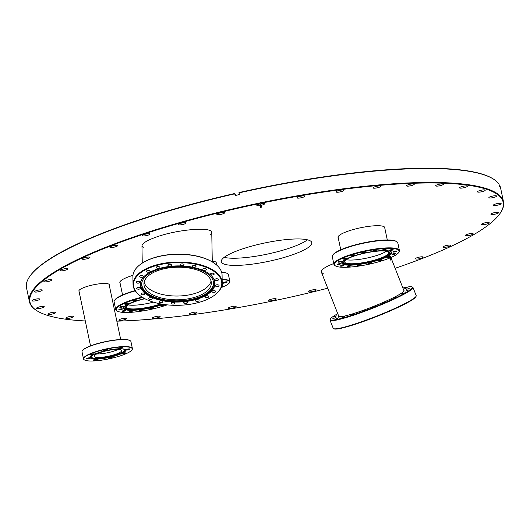 <?xml version="1.0" encoding="UTF-8"?>
<svg xmlns="http://www.w3.org/2000/svg" width="530" height="530" viewBox="0 0 530 530"><rect width="100%" height="100%" fill="white"/><g stroke="black" fill="none" stroke-linecap="round" stroke-linejoin="round"><path stroke-width="0.79" d="M196.06 293.11A33.695 16.291 -1 0 1 144.127 282.198A33.695 16.291 179 0 0 167.294 295.389A33.695 16.291 179 0 0 202.361 290.44A33.695 16.291 179 0 0 211.053 281.052A33.695 16.291 -1 0 1 202.453 290.387A33.695 16.291 -1 0 1 196.06 293.11M333.575 317.033L336.967 315.748L333.575 317.033M332.615 318.835L336.053 317.47L332.615 318.835M335.45 319.126L338.763 317.748L335.45 319.126M341.797 317.881L344.831 316.562L341.797 317.881M351.039 315.217L353.662 314.018L351.039 315.217M362.262 311.401L364.388 310.368L362.262 311.401M374.379 306.797L372.524 307.327L375.962 305.969L374.379 306.797M386.198 301.868L383.813 302.61L386.198 301.868M396.559 297.085L393.717 298.046L396.559 297.085M404.45 292.924L401.263 294.064L404.45 292.924M409.1 289.791L405.708 291.069L409.1 289.791M410.061 287.989L406.623 289.347L410.061 287.989M407.225 287.697L403.913 289.069L407.225 287.697M402.906 288.015A44.156 4.518 158.5 0 1 412.029 286.882A44.156 4.518 158.5 0 1 372.994 307.619A44.156 4.518 158.5 0 1 330.303 319.073A44.156 4.518 158.5 0 1 337.749 313.68M330.303 319.073L330.051 319.636A44.593 4.565 -21.5 0 0 330.005 320.16A44.593 4.565 -21.5 0 0 373.173 308.062A44.593 4.565 -21.5 0 0 412.989 287.479A44.593 4.565 -21.5 0 0 412.598 287.127L412.029 286.882M412.989 287.479L416.202 295.634A44.593 4.565 158.5 0 1 416.156 296.157A44.593 4.565 158.5 0 1 376.38 316.218A44.593 4.565 158.5 0 1 333.608 328.66A44.593 4.565 158.5 0 1 333.218 328.308L330.005 320.16M403.814 290.314A35.126 3.597 158.5 0 1 404.019 290.539A35.126 3.597 158.5 0 1 372.656 306.757A35.126 3.597 158.5 0 1 338.657 316.284A35.126 3.597 158.5 0 1 338.657 315.979M333.608 328.66L334.178 328.905A44.156 4.518 -21.5 0 0 376.525 316.582A44.156 4.518 -21.5 0 0 415.904 296.721L416.156 296.157M198.107 301.279A1.848 0.894 -1 0 1 195.345 300.543A1.848 0.894 -1 0 1 196.292 299.741A1.848 0.894 -1 0 1 199.048 300.477A1.848 0.894 -1 0 1 198.107 301.279M185.878 303.637A1.848 0.894 -1 0 1 183.658 302.796A1.848 0.894 -1 0 1 185.142 301.895A1.848 0.894 -1 0 1 187.362 302.736A1.848 0.894 -1 0 1 185.878 303.637M172.84 304.074A1.848 0.894 -1 0 1 171.203 303.213A1.848 0.894 -1 0 1 173.264 302.292A1.848 0.894 -1 0 1 174.9 303.147A1.848 0.894 -1 0 1 172.84 304.074M160.272 302.544A1.848 0.894 -1 0 1 159.192 301.749A1.848 0.894 -1 0 1 161.809 300.894A1.848 0.894 -1 0 1 162.889 301.689A1.848 0.894 -1 0 1 160.272 302.544M149.4 299.192A1.848 0.894 -1 0 1 148.804 298.549A1.848 0.894 -1 0 1 149.904 297.708A1.848 0.894 -1 0 1 151.905 297.84A1.848 0.894 -1 0 1 152.507 298.483A1.848 0.894 -1 0 1 151.408 299.324A1.848 0.894 -1 0 1 149.4 299.192M141.298 294.355A1.848 0.894 -1 0 1 141.059 293.925A1.848 0.894 -1 0 1 142.431 293.037A1.848 0.894 -1 0 1 144.518 293.435A1.848 0.894 -1 0 1 144.756 293.865A1.848 0.894 -1 0 1 143.385 294.753A1.848 0.894 -1 0 1 141.298 294.355M136.747 288.499A1.848 0.894 -1 0 1 136.714 288.327A1.848 0.894 -1 0 1 138.37 287.412A1.848 0.894 -1 0 1 140.377 288.101A1.848 0.894 -1 0 1 140.41 288.267A1.848 0.894 -1 0 1 138.754 289.188A1.848 0.894 -1 0 1 136.747 288.499M136.203 282.205A1.848 0.894 -1 0 1 138.138 281.384A1.848 0.894 -1 0 1 139.887 282.252A1.848 0.894 -1 0 1 139.874 282.357A1.848 0.894 -1 0 1 137.939 283.172A1.848 0.894 -1 0 1 136.19 282.311A1.848 0.894 -1 0 1 136.203 282.205M139.708 276.077A1.848 0.894 -1 0 1 141.782 275.547A1.848 0.894 -1 0 1 143.239 276.395A1.848 0.894 -1 0 1 143.073 276.779A1.848 0.894 -1 0 1 141.006 277.309A1.848 0.894 -1 0 1 139.542 276.461A1.848 0.894 -1 0 1 139.708 276.077M146.929 270.731A1.848 0.894 -1 0 1 148.957 270.472A1.848 0.894 -1 0 1 150.142 271.287A1.848 0.894 -1 0 1 149.652 271.903A1.848 0.894 -1 0 1 147.625 272.162A1.848 0.894 -1 0 1 146.446 271.347A1.848 0.894 -1 0 1 146.929 270.731M157.158 266.676A1.848 0.894 -1 0 1 159.914 267.411A1.848 0.894 -1 0 1 158.974 268.206A1.848 0.894 -1 0 1 156.211 267.471A1.848 0.894 -1 0 1 157.158 266.676M169.388 264.318A1.848 0.894 -1 0 1 171.601 265.152A1.848 0.894 -1 0 1 170.117 266.06A1.848 0.894 -1 0 1 167.904 265.219A1.848 0.894 -1 0 1 169.388 264.318M182.419 263.88A1.848 0.894 -1 0 1 184.056 264.742A1.848 0.894 -1 0 1 181.995 265.662A1.848 0.894 -1 0 1 180.359 264.801A1.848 0.894 -1 0 1 182.419 263.88M194.987 265.411A1.848 0.894 -1 0 1 196.067 266.199A1.848 0.894 -1 0 1 193.45 267.06A1.848 0.894 -1 0 1 192.37 266.265A1.848 0.894 -1 0 1 194.987 265.411M205.859 268.756A1.848 0.894 -1 0 1 206.455 269.406A1.848 0.894 -1 0 1 205.355 270.24A1.848 0.894 -1 0 1 203.354 270.108A1.848 0.894 -1 0 1 202.758 269.465A1.848 0.894 -1 0 1 203.858 268.624A1.848 0.894 -1 0 1 205.859 268.756M213.961 273.599A1.848 0.894 -1 0 1 214.2 274.023A1.848 0.894 -1 0 1 212.828 274.918A1.848 0.894 -1 0 1 210.741 274.52A1.848 0.894 -1 0 1 210.503 274.089A1.848 0.894 -1 0 1 211.874 273.202A1.848 0.894 -1 0 1 213.961 273.599M218.512 279.449A1.848 0.894 -1 0 1 218.545 279.621A1.848 0.894 -1 0 1 216.889 280.542A1.848 0.894 -1 0 1 214.888 279.853A1.848 0.894 -1 0 1 214.849 279.688A1.848 0.894 -1 0 1 216.505 278.767A1.848 0.894 -1 0 1 218.512 279.449M219.056 285.75A1.848 0.894 -1 0 1 217.121 286.564A1.848 0.894 -1 0 1 215.372 285.703A1.848 0.894 -1 0 1 215.385 285.59A1.848 0.894 -1 0 1 217.32 284.776A1.848 0.894 -1 0 1 219.069 285.637A1.848 0.894 -1 0 1 219.056 285.75M215.551 291.871A1.848 0.894 -1 0 1 213.484 292.401A1.848 0.894 -1 0 1 212.02 291.553A1.848 0.894 -1 0 1 212.185 291.175A1.848 0.894 -1 0 1 214.252 290.645A1.848 0.894 -1 0 1 215.717 291.493A1.848 0.894 -1 0 1 215.551 291.871M208.33 297.224A1.848 0.894 -1 0 1 206.302 297.482A1.848 0.894 -1 0 1 205.117 296.668A1.848 0.894 -1 0 1 205.607 296.051A1.848 0.894 -1 0 1 207.634 295.793A1.848 0.894 -1 0 1 208.82 296.601A1.848 0.894 -1 0 1 208.33 297.224M214.272 263.205A44.156 21.346 179 0 0 214.087 263.079A44.156 21.346 179 0 0 140.483 264.337A44.156 21.346 179 0 0 140.304 264.477M133.037 284.352L132.904 276.647A44.593 21.558 -1 0 1 140.119 264.609A44.593 21.558 -1 0 1 214.458 263.337A44.593 21.558 -1 0 1 222.077 275.116L222.209 282.828A44.593 21.558 179 0 0 177.252 262.032A44.593 21.558 179 0 0 133.037 284.352A44.593 21.558 179 0 0 140.655 296.131A44.593 21.558 179 0 0 140.847 296.263M214.816 294.998A44.593 21.558 179 0 0 214.994 294.859A44.593 21.558 179 0 0 222.209 282.828M210.132 297.999A44.156 21.346 -1 0 1 141.033 296.396A44.156 21.346 -1 0 1 148.287 268.405A44.156 21.346 -1 0 1 206.422 267.411A44.156 21.346 -1 0 1 214.637 295.137A44.156 21.346 -1 0 1 210.132 297.999M205.156 295.853A37.392 18.08 179 0 0 215.021 283.338A37.392 18.08 179 0 0 177.318 265.901A37.392 18.08 179 0 0 140.245 284.617A37.392 18.08 179 0 0 164.194 301.027A37.392 18.08 179 0 0 205.156 295.853M140.245 284.385A37.392 18.08 179 0 0 164.413 300.603A37.392 18.08 179 0 0 205.143 295.389A37.392 18.08 179 0 0 215.008 283.106M142.954 277.667A37.04 17.907 179 0 0 158.218 299.019A37.04 17.907 179 0 0 204.885 295.276A37.04 17.907 179 0 0 212.066 276.481M204.096 295.27A35.96 17.384 179 0 0 212.835 279.847A35.96 17.384 179 0 0 177.331 266.464A35.96 17.384 179 0 0 142.305 281.052A35.96 17.384 179 0 0 161.471 299.596A35.96 17.384 179 0 0 204.096 295.27M142.371 280.893A35.828 17.324 179 0 0 161.683 299.238A35.828 17.324 179 0 0 203.99 294.892A35.828 17.324 179 0 0 212.762 279.688M202.42 294.216A33.695 16.291 179 0 0 211.311 282.934A33.695 16.291 179 0 0 177.345 267.226A33.695 16.291 179 0 0 143.935 284.093A33.695 16.291 179 0 0 165.519 298.874A33.695 16.291 179 0 0 202.42 294.216M323.519 273.937L321.452 272.294C320.829 269.849 324.936 266.941 333.754 263.562M390.868 257.56L390.484 260.078M143.312 247.715L141.96 245.913C142.298 243.137 147.585 240.01 157.827 236.519C179.491 229.073 212.749 226.661 211.768 232.61L210.49 234.923M260.455 202.937L259.773 203.977L260.389 202.4L261.495 203.619A3.962 0.802 -11.9 0 1 264.609 203.765A3.962 0.802 -11.9 0 1 261.688 205.183L261.919 207.064L260.853 206.223L260.647 204.54L261.688 205.183M260.389 202.4L261.495 203.619M261.919 207.064L260.19 207.422L260.853 206.223M260.19 207.422L259.965 205.541L260.647 204.54M259.965 205.541A3.962 0.802 -11.9 0 1 256.851 205.395A3.962 0.802 -11.9 0 1 257.693 204.679A3.962 0.802 -11.9 0 1 259.773 203.977M260.044 202.91A242.236 49.124 168.1 0 0 237.685 207.773A242.236 49.124 168.1 0 0 29.435 301.709A242.236 49.124 168.1 0 0 36.669 310.58L37.179 310.891A241.799 49.032 -11.9 0 1 259.713 203.513M261.436 203.156A241.799 49.032 -11.9 0 1 500.121 213.338L500.459 212.841A242.236 49.124 168.1 0 0 503.5 201.804A242.236 49.124 168.1 0 0 260.906 202.738M500.121 213.338A241.799 49.032 -11.9 0 1 395.135 268.286M327.719 288.207A241.799 49.032 -11.9 0 1 116.832 321.167M85.284 320.955A241.799 49.032 -11.9 0 1 37.179 310.891M239.037 192.88A242.236 49.124 -11.9 0 1 493.331 179.007L492.82 178.69A241.799 49.032 168.1 0 0 238.997 192.542L239.394 194.57A242.236 49.124 168.1 0 0 235.108 195.537L234.71 193.51A241.799 49.032 168.1 0 0 29.879 276.249L29.541 276.746A242.236 49.124 -11.9 0 1 234.75 193.847M29.435 301.709L26.5 287.777A242.236 49.124 -11.9 0 1 29.541 276.746M499.154 184.824L499.512 185.056A242.236 49.124 -11.9 0 1 500.565 187.878L503.5 201.804M499.512 185.056L499.869 186.739A242.236 49.124 168.1 0 0 499.386 185.931L499.028 184.248A242.236 49.124 -11.9 0 0 493.331 179.007M307.453 239.812A46.242 9.381 -11.9 0 1 266.981 254.181A46.242 9.381 -11.9 0 1 224.15 257.368A46.242 9.381 -11.9 0 0 300.464 243.827A46.242 9.381 -11.9 0 0 307.453 239.812M120.052 283.073A23.896 4.843 -11.9 0 1 119.846 282.636A23.896 4.843 -11.9 0 1 132.964 275.335M338.246 237.897A23.896 4.843 -11.9 0 1 338.047 237.466A23.896 4.843 -11.9 0 1 360.426 227.794A23.896 4.843 -11.9 0 1 384.807 227.608A23.896 4.843 -11.9 0 1 384.793 228.085M79.063 291.434A15.522 3.147 -11.9 0 1 78.877 291.089A15.522 3.147 -11.9 0 1 93.419 284.809A15.522 3.147 -11.9 0 1 109.259 284.69A15.522 3.147 -11.9 0 1 109.226 285.08M212.265 261.316A15.522 3.147 -11.9 0 1 216.2 262.549A15.522 3.147 -11.9 0 1 216.174 262.933M234.71 193.51L235.83 195.371M301.974 251.001A46.242 9.381 -11.9 0 1 252.519 264.112A46.242 9.381 -11.9 0 1 221.302 261.714A46.242 9.381 -11.9 0 1 231.133 253.353A46.242 9.381 -11.9 0 1 280.595 240.242A46.242 9.381 -11.9 0 1 311.806 242.641A46.242 9.381 -11.9 0 1 301.974 251.001M413.42 184.91A3.962 0.802 -11.9 0 1 409.186 186.037A3.962 0.802 -11.9 0 1 406.51 185.831A3.962 0.802 -11.9 0 1 407.351 185.116A3.962 0.802 -11.9 0 1 411.591 183.99A3.962 0.802 -11.9 0 1 414.268 184.195A3.962 0.802 -11.9 0 1 413.42 184.91M379.897 186.977A3.962 0.802 -11.9 0 1 375.657 188.097A3.962 0.802 -11.9 0 1 372.981 187.892A3.962 0.802 -11.9 0 1 373.829 187.176A3.962 0.802 -11.9 0 1 378.062 186.05A3.962 0.802 -11.9 0 1 380.739 186.255A3.962 0.802 -11.9 0 1 379.897 186.977M343.023 191.012A3.962 0.802 -11.9 0 1 338.783 192.138A3.962 0.802 -11.9 0 1 336.106 191.933A3.962 0.802 -11.9 0 1 336.947 191.217A3.962 0.802 -11.9 0 1 341.188 190.091A3.962 0.802 -11.9 0 1 343.864 190.297A3.962 0.802 -11.9 0 1 343.023 191.012M303.915 196.908A3.962 0.802 -11.9 0 1 299.675 198.035A3.962 0.802 -11.9 0 1 296.999 197.829A3.962 0.802 -11.9 0 1 297.84 197.114A3.962 0.802 -11.9 0 1 302.08 195.987A3.962 0.802 -11.9 0 1 304.757 196.193A3.962 0.802 -11.9 0 1 303.915 196.908M223.792 213.497A3.962 0.802 -11.9 0 1 219.552 214.623A3.962 0.802 -11.9 0 1 216.876 214.418A3.962 0.802 -11.9 0 1 217.717 213.696A3.962 0.802 -11.9 0 1 221.957 212.576A3.962 0.802 -11.9 0 1 224.634 212.782A3.962 0.802 -11.9 0 1 223.792 213.497M185.208 223.686A3.962 0.802 -11.9 0 1 180.969 224.813A3.962 0.802 -11.9 0 1 178.299 224.607A3.962 0.802 -11.9 0 1 179.14 223.892A3.962 0.802 -11.9 0 1 183.38 222.766A3.962 0.802 -11.9 0 1 186.05 222.971A3.962 0.802 -11.9 0 1 185.208 223.686M149.195 234.737A3.962 0.802 -11.9 0 1 144.955 235.863A3.962 0.802 -11.9 0 1 142.278 235.658A3.962 0.802 -11.9 0 1 143.12 234.942A3.962 0.802 -11.9 0 1 147.36 233.816A3.962 0.802 -11.9 0 1 150.036 234.022A3.962 0.802 -11.9 0 1 149.195 234.737M116.832 246.317A3.962 0.802 -11.9 0 1 112.592 247.444A3.962 0.802 -11.9 0 1 109.922 247.238A3.962 0.802 -11.9 0 1 110.763 246.523A3.962 0.802 -11.9 0 1 115.003 245.397A3.962 0.802 -11.9 0 1 117.673 245.602A3.962 0.802 -11.9 0 1 116.832 246.317M89.12 258.07A3.962 0.802 -11.9 0 1 84.879 259.197A3.962 0.802 -11.9 0 1 82.203 258.991A3.962 0.802 -11.9 0 1 83.044 258.276A3.962 0.802 -11.9 0 1 87.284 257.149A3.962 0.802 -11.9 0 1 89.961 257.355A3.962 0.802 -11.9 0 1 89.12 258.07M66.879 269.644A3.962 0.802 -11.9 0 1 62.646 270.77A3.962 0.802 -11.9 0 1 59.969 270.565A3.962 0.802 -11.9 0 1 60.811 269.843A3.962 0.802 -11.9 0 1 65.051 268.723A3.962 0.802 -11.9 0 1 67.727 268.929A3.962 0.802 -11.9 0 1 66.879 269.644M50.807 280.681A3.962 0.802 -11.9 0 1 46.567 281.808A3.962 0.802 -11.9 0 1 43.891 281.602A3.962 0.802 -11.9 0 1 44.739 280.887A3.962 0.802 -11.9 0 1 48.972 279.76A3.962 0.802 -11.9 0 1 51.648 279.966A3.962 0.802 -11.9 0 1 50.807 280.681M41.38 290.851A3.962 0.802 -11.9 0 1 37.14 291.977A3.962 0.802 -11.9 0 1 34.463 291.772A3.962 0.802 -11.9 0 1 35.311 291.056A3.962 0.802 -11.9 0 1 39.545 289.93A3.962 0.802 -11.9 0 1 42.221 290.135A3.962 0.802 -11.9 0 1 41.38 290.851M38.889 299.841A3.962 0.802 -11.9 0 1 34.649 300.967A3.962 0.802 -11.9 0 1 31.972 300.762A3.962 0.802 -11.9 0 1 32.814 300.046A3.962 0.802 -11.9 0 1 37.054 298.92A3.962 0.802 -11.9 0 1 39.73 299.125A3.962 0.802 -11.9 0 1 38.889 299.841M43.407 307.38A3.962 0.802 -11.9 0 1 39.167 308.506A3.962 0.802 -11.9 0 1 36.49 308.301A3.962 0.802 -11.9 0 1 37.332 307.585A3.962 0.802 -11.9 0 1 41.572 306.459A3.962 0.802 -11.9 0 1 44.248 306.665A3.962 0.802 -11.9 0 1 43.407 307.38M54.795 313.243A3.962 0.802 -11.9 0 1 50.555 314.363A3.962 0.802 -11.9 0 1 47.879 314.157A3.962 0.802 -11.9 0 1 48.72 313.442A3.962 0.802 -11.9 0 1 52.96 312.316A3.962 0.802 -11.9 0 1 55.637 312.521A3.962 0.802 -11.9 0 1 54.795 313.243M72.709 317.238A3.962 0.802 -11.9 0 1 68.469 318.364A3.962 0.802 -11.9 0 1 65.793 318.159A3.962 0.802 -11.9 0 1 66.641 317.444A3.962 0.802 -11.9 0 1 70.874 316.317A3.962 0.802 -11.9 0 1 73.551 316.523A3.962 0.802 -11.9 0 1 72.709 317.238M125.762 319.239A3.962 0.802 -11.9 0 1 121.522 320.365A3.962 0.802 -11.9 0 1 118.846 320.16A3.962 0.802 -11.9 0 1 119.687 319.444A3.962 0.802 -11.9 0 1 123.927 318.318A3.962 0.802 -11.9 0 1 126.604 318.523A3.962 0.802 -11.9 0 1 125.762 319.239M159.285 317.178A3.962 0.802 -11.9 0 1 155.045 318.305A3.962 0.802 -11.9 0 1 152.375 318.099A3.962 0.802 -11.9 0 1 153.216 317.384A3.962 0.802 -11.9 0 1 157.456 316.258A3.962 0.802 -11.9 0 1 160.126 316.463A3.962 0.802 -11.9 0 1 159.285 317.178M196.16 313.137A3.962 0.802 -11.9 0 1 191.926 314.264A3.962 0.802 -11.9 0 1 189.25 314.058A3.962 0.802 -11.9 0 1 190.091 313.343A3.962 0.802 -11.9 0 1 194.331 312.216A3.962 0.802 -11.9 0 1 197.008 312.422A3.962 0.802 -11.9 0 1 196.16 313.137M235.267 307.248A3.962 0.802 -11.9 0 1 231.034 308.367A3.962 0.802 -11.9 0 1 228.357 308.162A3.962 0.802 -11.9 0 1 229.198 307.446A3.962 0.802 -11.9 0 1 233.439 306.32A3.962 0.802 -11.9 0 1 236.115 306.532A3.962 0.802 -11.9 0 1 235.267 307.248M275.421 299.675A3.962 0.802 -11.9 0 1 271.181 300.795A3.962 0.802 -11.9 0 1 268.505 300.589A3.962 0.802 -11.9 0 1 269.346 299.874A3.962 0.802 -11.9 0 1 273.586 298.754A3.962 0.802 -11.9 0 1 276.262 298.96A3.962 0.802 -11.9 0 1 275.421 299.675M315.39 290.659A3.962 0.802 -11.9 0 1 311.156 291.778A3.962 0.802 -11.9 0 1 308.48 291.573A3.962 0.802 -11.9 0 1 309.321 290.857A3.962 0.802 -11.9 0 1 313.561 289.738A3.962 0.802 -11.9 0 1 316.238 289.943A3.962 0.802 -11.9 0 1 315.39 290.659M422.35 257.838A3.962 0.802 -11.9 0 1 418.11 258.958A3.962 0.802 -11.9 0 1 415.434 258.753A3.962 0.802 -11.9 0 1 416.282 258.037A3.962 0.802 -11.9 0 1 420.515 256.911A3.962 0.802 -11.9 0 1 423.192 257.116A3.962 0.802 -11.9 0 1 422.35 257.838M450.069 246.079A3.962 0.802 -11.9 0 1 445.829 247.205A3.962 0.802 -11.9 0 1 443.153 247A3.962 0.802 -11.9 0 1 443.994 246.284A3.962 0.802 -11.9 0 1 448.234 245.158A3.962 0.802 -11.9 0 1 450.911 245.363A3.962 0.802 -11.9 0 1 450.069 246.079M472.303 234.512A3.962 0.802 -11.9 0 1 468.063 235.631A3.962 0.802 -11.9 0 1 465.386 235.426A3.962 0.802 -11.9 0 1 466.228 234.71A3.962 0.802 -11.9 0 1 470.468 233.591A3.962 0.802 -11.9 0 1 473.144 233.796A3.962 0.802 -11.9 0 1 472.303 234.512M488.375 223.474A3.962 0.802 -11.9 0 1 484.135 224.594A3.962 0.802 -11.9 0 1 481.465 224.389A3.962 0.802 -11.9 0 1 482.307 223.673A3.962 0.802 -11.9 0 1 486.547 222.547A3.962 0.802 -11.9 0 1 489.223 222.752A3.962 0.802 -11.9 0 1 488.375 223.474M497.802 213.305A3.962 0.802 -11.9 0 1 493.562 214.425A3.962 0.802 -11.9 0 1 490.893 214.219A3.962 0.802 -11.9 0 1 491.734 213.504A3.962 0.802 -11.9 0 1 495.974 212.378A3.962 0.802 -11.9 0 1 498.644 212.59A3.962 0.802 -11.9 0 1 497.802 213.305M500.3 204.315A3.962 0.802 -11.9 0 1 496.06 205.435A3.962 0.802 -11.9 0 1 493.384 205.229A3.962 0.802 -11.9 0 1 494.225 204.514A3.962 0.802 -11.9 0 1 498.465 203.387A3.962 0.802 -11.9 0 1 501.142 203.593A3.962 0.802 -11.9 0 1 500.3 204.315M495.782 196.776A3.962 0.802 -11.9 0 1 491.542 197.895A3.962 0.802 -11.9 0 1 488.865 197.69A3.962 0.802 -11.9 0 1 489.707 196.974A3.962 0.802 -11.9 0 1 493.947 195.848A3.962 0.802 -11.9 0 1 496.623 196.054A3.962 0.802 -11.9 0 1 495.782 196.776M484.393 190.913A3.962 0.802 -11.9 0 1 480.153 192.039A3.962 0.802 -11.9 0 1 477.477 191.833A3.962 0.802 -11.9 0 1 478.318 191.118A3.962 0.802 -11.9 0 1 482.558 189.992A3.962 0.802 -11.9 0 1 485.235 190.197A3.962 0.802 -11.9 0 1 484.393 190.913M466.473 186.911A3.962 0.802 -11.9 0 1 462.233 188.037A3.962 0.802 -11.9 0 1 459.563 187.832A3.962 0.802 -11.9 0 1 460.404 187.117A3.962 0.802 -11.9 0 1 464.644 185.99A3.962 0.802 -11.9 0 1 467.314 186.196A3.962 0.802 -11.9 0 1 466.473 186.911M442.576 184.89A3.962 0.802 -11.9 0 1 438.337 186.017A3.962 0.802 -11.9 0 1 435.66 185.811A3.962 0.802 -11.9 0 1 436.501 185.096A3.962 0.802 -11.9 0 1 440.741 183.97A3.962 0.802 -11.9 0 1 443.418 184.175A3.962 0.802 -11.9 0 1 442.576 184.89M117.932 349.568A14.091 2.855 -11.9 0 1 96.758 353.941A14.091 2.855 -11.9 0 0 117.932 349.568A14.091 2.855 -11.9 0 0 118.263 349.409A14.091 2.855 -11.9 0 1 117.932 349.568M91.253 356.697A16.98 3.445 168.1 0 0 102.204 357.876A16.98 3.445 168.1 0 0 120.886 353A16.98 3.445 168.1 0 0 124.411 349.714M118.674 353.073A14.091 2.855 168.1 0 0 121.668 350.522A14.091 2.855 168.1 0 0 107.285 350.635A14.091 2.855 168.1 0 0 94.088 356.332A14.091 2.855 168.1 0 0 103.602 357.068A14.091 2.855 168.1 0 0 118.674 353.073M90.219 357.412A18.146 3.677 168.1 0 0 102.966 358.028A18.146 3.677 168.1 0 0 121.774 352.967A18.146 3.677 168.1 0 0 125.643 349.952M121.88 353.47A18.146 3.677 -11.9 0 1 102.475 358.618A18.146 3.677 -11.9 0 1 90.226 357.677A18.146 3.677 -11.9 0 1 107.226 350.337A18.146 3.677 -11.9 0 1 125.743 350.191A18.146 3.677 -11.9 0 1 121.88 353.47M92.79 355.054A17 3.445 168.1 0 0 91.246 356.73A17 3.445 168.1 0 0 94.612 358.293A17 3.445 168.1 0 0 120.913 353.059A17 3.445 168.1 0 0 121.98 352.523A17 3.445 168.1 0 0 124.424 349.74A17 3.445 168.1 0 0 122.337 348.826M122.039 352.49A17.179 3.485 168.1 0 0 122.105 352.457A17.179 3.485 168.1 0 0 123.596 348.992M91.703 355.709A17.179 3.485 168.1 0 0 94.466 358.28A17.179 3.485 168.1 0 0 94.539 358.287M125.305 352.854A1.848 0.378 -11.9 0 1 124.908 353.159A1.848 0.378 -11.9 0 1 122.986 353.676A1.848 0.378 -11.9 0 1 121.688 353.616M121.953 353.47A2.067 0.417 168.1 0 0 121.536 353.749A2.067 0.417 168.1 0 0 123.622 353.828A2.067 0.417 168.1 0 0 125.497 352.914A2.067 0.417 168.1 0 0 123.96 352.914A2.067 0.417 168.1 0 0 121.953 353.47M89.007 354.563A24.777 5.022 -11.9 0 1 117.865 347.256A24.777 5.022 -11.9 0 1 131.917 349.952A24.777 5.022 -11.9 0 1 109.021 358.85A24.777 5.022 -11.9 0 1 84.482 359.95A24.777 5.022 -11.9 0 1 89.007 354.563M109.988 357.28A2.067 0.417 168.1 0 0 108.219 357.995A2.067 0.417 168.1 0 0 110.306 358.075A2.067 0.417 168.1 0 0 112.181 357.16A2.067 0.417 168.1 0 0 109.988 357.28M90.239 357.935A2.067 0.417 168.1 0 0 90.186 357.889A2.067 0.417 168.1 0 0 88.139 357.982A2.067 0.417 168.1 0 0 86.224 358.724A2.067 0.417 168.1 0 0 88.172 358.83A2.067 0.417 168.1 0 0 90.239 357.935M94.022 354.398A2.067 0.417 168.1 0 0 94.4 353.947A2.067 0.417 168.1 0 0 92.346 354.04A2.067 0.417 168.1 0 0 90.431 354.782A2.067 0.417 168.1 0 0 91.611 355.007A2.067 0.417 168.1 0 0 94.022 354.398M96.857 359.135A2.067 0.417 168.1 0 0 93.591 360.055A2.067 0.417 168.1 0 0 95.678 360.135A2.067 0.417 168.1 0 0 97.553 359.221A2.067 0.417 168.1 0 0 96.857 359.135M105.98 350.588A2.067 0.417 168.1 0 0 107.716 349.707A2.067 0.417 168.1 0 0 105.662 349.8A2.067 0.417 168.1 0 0 103.754 350.542A2.067 0.417 168.1 0 0 105.98 350.588M119.118 348.74A2.067 0.417 168.1 0 0 121.483 348.283A2.067 0.417 168.1 0 0 122.344 347.647A2.067 0.417 168.1 0 0 120.29 347.74A2.067 0.417 168.1 0 0 118.376 348.482A2.067 0.417 168.1 0 0 119.118 348.74M125.729 349.933A2.067 0.417 168.1 0 0 128.114 349.826A2.067 0.417 168.1 0 0 129.711 348.972A2.067 0.417 168.1 0 0 127.657 349.065A2.067 0.417 168.1 0 0 125.743 349.813A2.067 0.417 168.1 0 0 125.729 349.933M111.982 357.094A1.848 0.378 -11.9 0 1 110.379 357.79A1.848 0.378 -11.9 0 1 108.372 357.856M129.512 348.912A1.848 0.378 -11.9 0 1 127.776 349.634A1.848 0.378 -11.9 0 1 125.901 349.674M89.994 357.829A1.848 0.378 -11.9 0 1 88.258 358.552A1.848 0.378 -11.9 0 1 86.377 358.585L86.377 358.585M122.145 347.581A1.848 0.378 -11.9 0 1 121.098 348.13A1.848 0.378 -11.9 0 1 119.204 348.462A1.848 0.378 -11.9 0 1 118.534 348.342M94.201 353.888A1.848 0.378 -11.9 0 1 93.803 354.192A1.848 0.378 -11.9 0 1 91.889 354.709A1.848 0.378 -11.9 0 1 90.59 354.65M107.517 349.641A1.848 0.378 -11.9 0 1 105.914 350.337A1.848 0.378 -11.9 0 1 103.906 350.403M97.354 359.154A1.848 0.378 -11.9 0 1 96.314 359.704A1.848 0.378 -11.9 0 1 94.419 360.036A1.848 0.378 -11.9 0 1 93.744 359.916M131.917 349.952L132.083 349.707A24.996 5.068 168.1 0 0 132.401 348.568A24.996 5.068 168.1 0 0 115.527 347.276A24.996 5.068 168.1 0 0 88.795 354.358A24.996 5.068 168.1 0 0 83.482 358.876A24.996 5.068 168.1 0 0 84.23 359.791L84.482 359.95M83.482 358.876L82.017 351.913A24.996 5.068 -11.9 0 1 82.329 350.774A24.996 5.068 -11.9 0 1 87.331 347.395A24.996 5.068 -11.9 0 1 111.591 340.664A24.996 5.068 -11.9 0 1 130.181 340.691A24.996 5.068 -11.9 0 1 130.93 341.605L132.401 348.568M130.181 340.691L129.929 340.532A24.777 5.022 168.1 0 0 111.505 340.512A24.777 5.022 168.1 0 0 87.45 347.183A24.777 5.022 168.1 0 0 82.494 350.529L82.329 350.774M222.149 284.186A18.146 3.677 168.1 0 0 223.117 282.861M222.202 282.212A18.146 3.677 -11.9 0 1 223.209 283.106A18.146 3.677 -11.9 0 1 222.05 284.849M222.772 285.763A1.848 0.378 -11.9 0 1 222.381 286.074A1.848 0.378 -11.9 0 1 221.686 286.326M221.58 286.631A2.067 0.417 168.1 0 0 222.971 285.829A2.067 0.417 168.1 0 0 221.845 285.776M222.156 279.76A24.777 5.022 -11.9 0 1 229.391 282.868A24.777 5.022 -11.9 0 1 221.209 287.578M223.203 282.848A2.067 0.417 168.1 0 0 225.581 282.742A2.067 0.417 168.1 0 0 227.178 281.887A2.067 0.417 168.1 0 0 225.131 281.98A2.067 0.417 168.1 0 0 223.216 282.722A2.067 0.417 168.1 0 0 223.203 282.848M226.986 281.827A1.848 0.378 -11.9 0 1 225.25 282.55A1.848 0.378 -11.9 0 1 223.375 282.589M229.391 282.868L229.556 282.623A24.996 5.068 168.1 0 0 229.868 281.483A24.996 5.068 168.1 0 0 222.156 279.489M215.273 279.913A24.996 5.068 168.1 0 0 214.935 279.953M221.712 272.533A24.996 5.068 -11.9 0 1 227.655 273.606A24.996 5.068 -11.9 0 1 228.403 274.52L229.868 281.483M227.655 273.606L227.403 273.447A24.777 5.022 168.1 0 0 221.673 272.387M153.415 302.146A22.465 4.558 -11.9 0 1 128.081 304.882A22.465 4.558 -11.9 0 0 153.415 302.146M383.077 253.068A22.465 4.558 -11.9 0 1 346.282 259.707A22.465 4.558 -11.9 0 0 366.813 258.097A22.465 4.558 -11.9 0 0 386.244 251.286A22.465 4.558 -11.9 0 1 383.077 253.068M162.187 304.18A25.546 5.181 -11.9 0 1 123.543 308.043M163.253 304.352A25.546 5.181 -11.9 0 1 137.674 309.99A25.546 5.181 -11.9 0 1 123.563 308.301A25.546 5.181 -11.9 0 1 128.995 303.683A25.546 5.181 -11.9 0 1 144.644 298.602M160.014 304.73A23.565 4.777 -11.9 0 0 161.835 304.121A24.884 5.048 -11.9 0 1 160.597 304.545L160.014 304.73A23.565 4.777 -11.9 0 1 138.767 309.209A23.565 4.777 -11.9 0 1 125.458 307.678A23.565 4.777 -11.9 0 1 130.473 303.418A23.565 4.777 -11.9 0 1 144.902 298.735M138.767 309.209L138.158 309.275A24.884 5.048 -11.9 0 1 124.437 306.499M161.233 304.015A23.565 4.777 -11.9 0 1 125.444 307.532M132.626 302.491A22.465 4.558 168.1 0 0 131.248 303.1A22.465 4.558 168.1 0 0 126.478 307.161A22.465 4.558 168.1 0 0 138.522 308.679A22.465 4.558 168.1 0 0 160.709 303.915M135.064 290.579A33.032 6.698 168.1 0 0 121.483 295.435A33.032 6.698 168.1 0 0 114.877 299.901L114.54 300.391A33.476 6.791 -11.9 0 1 121.237 295.866A33.476 6.791 -11.9 0 1 135.263 290.877M142.08 297.105A33.476 6.791 168.1 0 0 122.834 303.465A33.476 6.791 168.1 0 0 115.719 309.513L114.116 301.915A33.476 6.791 -11.9 0 1 114.54 300.391M115.719 309.513A33.476 6.791 168.1 0 0 116.719 310.739L117.229 311.057A33.032 6.698 -11.9 0 1 123.265 303.875A33.032 6.698 -11.9 0 1 142.696 297.489M167.215 304.863A33.032 6.698 -11.9 0 1 117.229 311.057M128.002 303.716A1.848 0.378 -11.9 0 1 126.021 304.24A1.848 0.378 -11.9 0 1 124.775 304.147A1.848 0.378 -11.9 0 1 125.166 303.809A1.848 0.378 -11.9 0 1 127.147 303.286A1.848 0.378 -11.9 0 1 128.393 303.379A1.848 0.378 -11.9 0 1 128.002 303.716M123.298 306.592A1.848 0.378 -11.9 0 1 121.337 307.261A1.848 0.378 -11.9 0 1 119.747 307.221A1.848 0.378 -11.9 0 1 119.813 307.082A1.848 0.378 -11.9 0 1 121.767 306.413A1.848 0.378 -11.9 0 1 123.364 306.453A1.848 0.378 -11.9 0 1 123.298 306.592M122.437 308.924A1.848 0.378 -11.9 0 1 122.45 308.95A1.848 0.378 -11.9 0 1 120.774 309.686A1.848 0.378 -11.9 0 1 118.839 309.739A1.848 0.378 -11.9 0 1 118.826 309.712A1.848 0.378 -11.9 0 1 120.495 308.977A1.848 0.378 -11.9 0 1 122.437 308.924M125.557 310.361A1.848 0.378 -11.9 0 1 125.782 310.487A1.848 0.378 -11.9 0 1 124.457 311.136A1.848 0.378 -11.9 0 1 122.384 311.375A1.848 0.378 -11.9 0 1 122.158 311.249A1.848 0.378 -11.9 0 1 123.477 310.6A1.848 0.378 -11.9 0 1 125.557 310.361M132.175 310.686A1.848 0.378 -11.9 0 1 132.858 310.832A1.848 0.378 -11.9 0 1 131.871 311.388A1.848 0.378 -11.9 0 1 129.916 311.739A1.848 0.378 -11.9 0 1 129.234 311.594A1.848 0.378 -11.9 0 1 130.228 311.037A1.848 0.378 -11.9 0 1 132.175 310.686M141.291 309.838A1.848 0.378 -11.9 0 1 142.603 309.931A1.848 0.378 -11.9 0 1 140.291 310.779A1.848 0.378 -11.9 0 1 138.979 310.693A1.848 0.378 -11.9 0 1 141.291 309.838M151.514 307.963A1.848 0.378 -11.9 0 1 153.528 307.917A1.848 0.378 -11.9 0 1 151.918 308.639A1.848 0.378 -11.9 0 1 149.91 308.679A1.848 0.378 -11.9 0 1 151.514 307.963M161.286 305.333A1.848 0.378 -11.9 0 1 163.975 305.108A1.848 0.378 -11.9 0 1 163.041 305.644A1.848 0.378 -11.9 0 1 160.351 305.87A1.848 0.378 -11.9 0 1 161.286 305.333M144.081 298.297A1.848 0.378 -11.9 0 1 143.597 298.145A1.848 0.378 -11.9 0 1 143.637 298.046M135.839 300.735A1.848 0.378 -11.9 0 1 133.149 300.96A1.848 0.378 -11.9 0 1 134.083 300.417A1.848 0.378 -11.9 0 1 136.773 300.199A1.848 0.378 -11.9 0 1 135.839 300.735M391.67 252.346A25.546 5.181 -11.9 0 1 367.721 262.423A25.546 5.181 -11.9 0 1 341.744 262.867M347.196 258.507A25.546 5.181 -11.9 0 1 374.518 251.266A25.546 5.181 -11.9 0 1 391.756 252.591A25.546 5.181 -11.9 0 1 367.827 262.926A25.546 5.181 -11.9 0 1 341.764 263.125A25.546 5.181 -11.9 0 1 347.196 258.507M390.239 251.293A24.884 5.048 -11.9 0 1 378.798 259.369L378.215 259.554A23.565 4.777 -11.9 0 1 356.968 264.033A23.565 4.777 -11.9 0 1 343.659 262.502A23.565 4.777 -11.9 0 1 348.667 258.243A23.565 4.777 -11.9 0 1 373.869 251.565A23.565 4.777 -11.9 0 1 389.775 252.79A23.565 4.777 -11.9 0 1 378.215 259.554M356.968 264.033L356.359 264.099A24.884 5.048 -11.9 0 1 342.632 261.323M389.729 252.644A23.565 4.777 -11.9 0 1 367.641 262.025A23.565 4.777 -11.9 0 1 343.639 262.357M350.827 257.315A22.465 4.558 168.1 0 0 349.449 257.924A22.465 4.558 168.1 0 0 344.672 261.986A22.465 4.558 168.1 0 0 367.595 261.807A22.465 4.558 168.1 0 0 388.636 252.717A22.465 4.558 168.1 0 0 381.123 250.928M396.824 241.713L396.321 241.395A33.032 6.698 168.1 0 0 371.749 241.362A33.032 6.698 168.1 0 0 339.684 250.259A33.032 6.698 168.1 0 0 333.072 254.725L332.741 255.215A33.476 6.791 -11.9 0 1 339.432 250.69A33.476 6.791 -11.9 0 1 371.934 241.68A33.476 6.791 -11.9 0 1 396.824 241.713A33.476 6.791 -11.9 0 1 397.825 242.939L399.428 250.531A33.476 6.791 168.1 0 0 376.83 248.795A33.476 6.791 168.1 0 0 341.035 258.289A33.476 6.791 168.1 0 0 333.92 264.337A33.476 6.791 168.1 0 0 334.92 265.563L335.424 265.881A33.032 6.698 -11.9 0 1 341.459 258.7A33.032 6.698 -11.9 0 1 379.937 248.954A33.032 6.698 -11.9 0 1 398.673 252.552A33.032 6.698 -11.9 0 1 368.145 264.41A33.032 6.698 -11.9 0 1 335.424 265.881M333.92 264.337L332.317 256.739A33.476 6.791 -11.9 0 1 332.741 255.215M398.673 252.552L399.004 252.055A33.476 6.791 168.1 0 0 399.428 250.531M346.203 258.541A1.848 0.378 -11.9 0 1 344.222 259.064A1.848 0.378 -11.9 0 1 342.976 258.971A1.848 0.378 -11.9 0 1 343.367 258.633A1.848 0.378 -11.9 0 1 345.348 258.11A1.848 0.378 -11.9 0 1 346.593 258.203A1.848 0.378 -11.9 0 1 346.203 258.541M341.492 261.416A1.848 0.378 -11.9 0 1 339.538 262.085A1.848 0.378 -11.9 0 1 337.941 262.045A1.848 0.378 -11.9 0 1 338.014 261.906A1.848 0.378 -11.9 0 1 339.968 261.237A1.848 0.378 -11.9 0 1 341.565 261.283A1.848 0.378 -11.9 0 1 341.492 261.416M340.638 263.748A1.848 0.378 -11.9 0 1 340.644 263.774A1.848 0.378 -11.9 0 1 338.975 264.51A1.848 0.378 -11.9 0 1 337.034 264.563A1.848 0.378 -11.9 0 1 337.027 264.536A1.848 0.378 -11.9 0 1 338.697 263.801A1.848 0.378 -11.9 0 1 340.638 263.748M343.758 265.185A1.848 0.378 -11.9 0 1 343.977 265.311A1.848 0.378 -11.9 0 1 342.658 265.961A1.848 0.378 -11.9 0 1 340.585 266.199A1.848 0.378 -11.9 0 1 340.359 266.073A1.848 0.378 -11.9 0 1 341.678 265.424A1.848 0.378 -11.9 0 1 343.758 265.185M350.376 265.51A1.848 0.378 -11.9 0 1 351.059 265.656A1.848 0.378 -11.9 0 1 350.065 266.212A1.848 0.378 -11.9 0 1 348.117 266.563A1.848 0.378 -11.9 0 1 347.435 266.418A1.848 0.378 -11.9 0 1 348.429 265.861A1.848 0.378 -11.9 0 1 350.376 265.51M359.492 264.662A1.848 0.378 -11.9 0 1 360.798 264.755A1.848 0.378 -11.9 0 1 358.492 265.603A1.848 0.378 -11.9 0 1 357.18 265.517A1.848 0.378 -11.9 0 1 359.492 264.662M369.715 262.787A1.848 0.378 -11.9 0 1 371.729 262.741A1.848 0.378 -11.9 0 1 370.119 263.463A1.848 0.378 -11.9 0 1 368.105 263.503A1.848 0.378 -11.9 0 1 369.715 262.787M379.487 260.157A1.848 0.378 -11.9 0 1 382.176 259.932A1.848 0.378 -11.9 0 1 381.242 260.469A1.848 0.378 -11.9 0 1 378.552 260.694A1.848 0.378 -11.9 0 1 379.487 260.157M387.324 257.176A1.848 0.378 -11.9 0 1 389.298 256.652A1.848 0.378 -11.9 0 1 390.55 256.745A1.848 0.378 -11.9 0 1 390.153 257.083A1.848 0.378 -11.9 0 1 388.179 257.606A1.848 0.378 -11.9 0 1 386.926 257.507A1.848 0.378 -11.9 0 1 387.324 257.176M392.028 254.301A1.848 0.378 -11.9 0 1 393.982 253.631A1.848 0.378 -11.9 0 1 395.579 253.671A1.848 0.378 -11.9 0 1 395.512 253.81A1.848 0.378 -11.9 0 1 393.551 254.48A1.848 0.378 -11.9 0 1 391.962 254.433A1.848 0.378 -11.9 0 1 392.028 254.301M392.889 251.962A1.848 0.378 -11.9 0 1 392.876 251.942A1.848 0.378 -11.9 0 1 394.545 251.207A1.848 0.378 -11.9 0 1 396.486 251.154A1.848 0.378 -11.9 0 1 396.5 251.174A1.848 0.378 -11.9 0 1 394.824 251.909A1.848 0.378 -11.9 0 1 392.889 251.962M389.769 250.524A1.848 0.378 -11.9 0 1 389.543 250.405A1.848 0.378 -11.9 0 1 390.862 249.749A1.848 0.378 -11.9 0 1 392.942 249.517A1.848 0.378 -11.9 0 1 393.161 249.637A1.848 0.378 -11.9 0 1 391.842 250.292A1.848 0.378 -11.9 0 1 389.769 250.524M383.15 250.206A1.848 0.378 -11.9 0 1 382.468 250.061A1.848 0.378 -11.9 0 1 383.455 249.504A1.848 0.378 -11.9 0 1 385.403 249.153A1.848 0.378 -11.9 0 1 386.085 249.299A1.848 0.378 -11.9 0 1 385.098 249.855A1.848 0.378 -11.9 0 1 383.15 250.206M374.034 251.048A1.848 0.378 -11.9 0 1 372.723 250.962A1.848 0.378 -11.9 0 1 375.035 250.114A1.848 0.378 -11.9 0 1 376.34 250.2A1.848 0.378 -11.9 0 1 374.034 251.048M363.812 252.929A1.848 0.378 -11.9 0 1 361.798 252.969A1.848 0.378 -11.9 0 1 363.401 252.253A1.848 0.378 -11.9 0 1 365.415 252.207A1.848 0.378 -11.9 0 1 363.812 252.929M354.033 255.559A1.848 0.378 -11.9 0 1 351.35 255.785A1.848 0.378 -11.9 0 1 352.284 255.241A1.848 0.378 -11.9 0 1 354.967 255.023A1.848 0.378 -11.9 0 1 354.033 255.559M141.96 245.913L142.252 263.092M211.768 232.61L212.272 261.893M321.452 272.294L338.862 316.503M391.041 257.891L404.019 290.844M140.483 264.337L140.119 264.609M214.087 263.079L214.458 263.337M214.637 295.137L214.994 294.859M141.033 296.396L140.655 296.131M78.904 290.705L90.531 345.878M109.074 284.345L120.701 339.525M216.015 262.204L216.611 265.02M119.859 282.159L122.556 294.945M338.06 236.983L340.75 249.769M384.601 227.178L387.298 239.964"/></g></svg>
